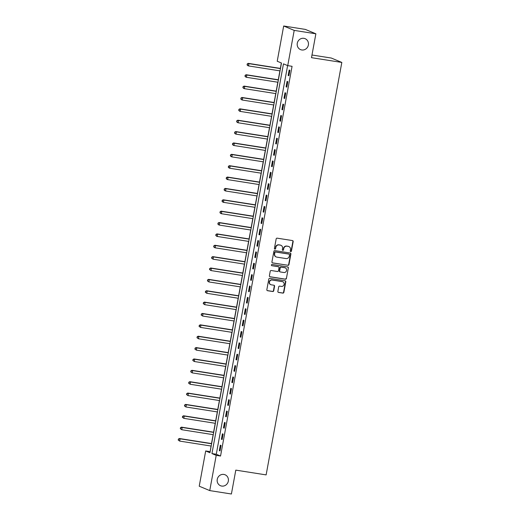 <?xml version="1.0" encoding="UTF-8"?>
<svg xmlns="http://www.w3.org/2000/svg" width="520" height="520" viewBox="0 0 520 520"><rect width="100%" height="100%" fill="white"/><g stroke="black" fill="none" stroke-linecap="round" stroke-linejoin="round"><path stroke-width="0.78" d="M290.726 251.615A0.637 0.598 112.7 0 0 291.434 251.082L293.176 241.599A0.91 0.858 112.7 0 0 292.487 240.572L277.173 238.167A0.91 0.858 112.7 0 0 276.159 238.921L274.417 248.411A0.637 0.598 112.7 0 0 274.898 249.125A0.637 0.598 112.7 0 0 275.613 248.593L275.834 247.37A2.912 2.75 112.7 0 1 279.084 244.94L280.358 245.141A2.912 2.75 112.7 0 1 282.555 248.424L282.334 249.652A0.637 0.598 112.7 0 0 282.808 250.374A0.637 0.598 112.7 0 0 283.524 249.841L283.745 248.612A2.912 2.75 112.7 0 1 286.995 246.181L288.269 246.383A2.912 2.75 112.7 0 1 290.466 249.665L290.245 250.894A0.637 0.598 112.7 0 0 290.726 251.615M290.459 251.498A0.637 0.598 112.7 0 0 291.148 250.965L292.89 241.482A0.91 0.858 112.7 0 0 292.526 240.578M274.638 249.008A0.637 0.598 112.7 0 0 275.327 248.475L275.834 247.37M282.548 250.257A0.637 0.598 112.7 0 0 283.238 249.724L283.745 248.612M223.853 474.428A5.935 5.596 112.7 0 0 217.399 478.719A5.935 5.596 112.7 0 0 220.5 485.719A5.935 5.596 112.7 0 0 221.722 486.07A5.935 5.596 112.7 0 0 228.176 481.774A5.935 5.596 112.7 0 0 225.076 474.773A5.935 5.596 112.7 0 0 223.853 474.428M303.894 38.331A5.935 5.596 112.7 0 0 297.433 42.62A5.935 5.596 112.7 0 0 300.541 49.621A5.935 5.596 112.7 0 0 301.756 49.972A5.935 5.596 112.7 0 0 308.217 45.675A5.935 5.596 112.7 0 0 305.117 38.675A5.935 5.596 112.7 0 0 303.894 38.331M277.862 291.408A0.91 0.858 112.7 0 0 278.551 292.435L282.847 293.105A0.91 0.858 112.7 0 0 283.861 292.351L285.792 281.814A0.91 0.858 112.7 0 0 285.11 280.787L269.796 278.382A0.91 0.858 112.7 0 0 268.781 279.142L266.844 289.673A0.91 0.858 112.7 0 0 267.534 290.7L272.721 291.519A0.91 0.858 112.7 0 0 273.735 290.758L274.567 286.247A0.91 0.858 112.7 0 0 273.877 285.22L271.303 284.817A2.438 2.294 112.7 0 1 269.529 281.808A2.438 2.294 112.7 0 1 272.181 280.039L282.262 281.625A2.438 2.294 112.7 0 1 284.037 284.642A2.438 2.294 112.7 0 1 281.385 286.403L279.702 286.137A0.91 0.858 112.7 0 0 278.688 286.897L277.862 291.408M283.686 26L305.357 29.406L315.874 33.8L311.493 57.675L341.829 62.439L266.13 474.897L235.794 470.125L231.406 494L209.742 490.594L199.225 486.2L205.692 450.957L209.957 452.738L281.483 63.024L277.219 61.243L283.686 26L294.203 30.394L287.736 65.637L283.471 63.856L211.946 453.57L216.209 455.351L209.742 490.594M315.874 33.8L294.203 30.394M287.612 65.585L216.281 454.253L220.545 456.034L292.071 66.32L287.736 65.637M220.545 456.034L216.209 455.351M287.944 265.343A0.91 0.858 112.7 0 0 288.958 264.583L290.888 254.053A0.91 0.858 112.7 0 0 290.199 253.025L274.892 250.62A0.91 0.858 112.7 0 0 273.871 251.375L271.94 261.911A0.91 0.858 112.7 0 0 272.63 262.938L287.658 265.226A0.91 0.858 112.7 0 0 288.672 264.466L290.602 253.929A0.91 0.858 112.7 0 0 290.245 253.032M288.34 267.93L286.409 278.467A0.91 0.858 112.7 0 1 285.396 279.227L270.082 276.822A0.91 0.858 112.7 0 1 269.392 275.795L270.218 271.284A0.91 0.858 112.7 0 1 271.232 270.524L277.446 271.499A0.91 0.858 112.7 0 0 278.46 270.745L279.006 267.755A0.91 0.858 112.7 0 0 278.324 266.728L271.856 265.707A0.637 0.598 112.7 0 1 271.394 264.921A0.637 0.598 112.7 0 1 272.084 264.459L287.658 266.903A0.91 0.858 112.7 0 1 288.34 267.93L286.409 278.467M289.172 70.005L288.171 75.465L288.886 75.758L289.887 70.304L289.172 70.005M287.086 81.374L286.084 86.834L286.8 87.126L287.8 81.672L287.086 81.374M284.999 92.742L283.998 98.202L284.713 98.495L285.714 93.041L284.999 92.742M282.913 104.111L281.911 109.57L282.627 109.863L283.627 104.409L282.913 104.111M280.826 115.479L279.825 120.939L280.54 121.231L281.541 115.778L280.826 115.479M278.74 126.848L277.739 132.308L278.454 132.6L279.454 127.147L278.74 126.848M276.653 138.216L275.652 143.676L276.367 143.969L277.368 138.515L276.653 138.216M274.567 149.584L273.565 155.044L274.281 155.337L275.281 149.883L274.567 149.584M272.48 160.953L271.479 166.413L272.194 166.706L273.195 161.252L272.48 160.953M270.394 172.322L269.392 177.781L270.108 178.074L271.108 172.62L270.394 172.322M268.307 183.69L267.306 189.15L268.021 189.442L269.022 183.989L268.307 183.69M266.221 195.058L265.219 200.519L265.935 200.811L266.936 195.358L266.221 195.058M264.134 206.427L263.133 211.887L263.848 212.18L264.849 206.726L264.134 206.427M262.048 217.796L261.047 223.256L261.762 223.548L262.762 218.094L262.048 217.796M259.961 229.164L258.96 234.624L259.675 234.917L260.676 229.463L259.961 229.164M257.875 240.533L256.874 245.993L257.589 246.285L258.589 240.832L257.875 240.533M255.788 251.901L254.787 257.361L255.502 257.654L256.503 252.2L255.788 251.901M253.702 263.269L252.701 268.73L253.416 269.022L254.417 263.569L253.702 263.269M251.615 274.638L250.614 280.098L251.322 280.391L252.33 274.937L251.615 274.638M249.529 286.007L248.528 291.467L249.236 291.759L250.244 286.306L249.529 286.007M247.442 297.375L246.441 302.835L247.15 303.127L248.157 297.674L247.442 297.375M245.356 308.744L244.355 314.204L245.063 314.496L246.071 309.043L245.356 308.744M243.269 320.112L242.268 325.572L242.977 325.865L243.984 320.411L243.269 320.112M241.183 331.481L240.181 336.941L240.89 337.233L241.897 331.78L241.183 331.481M239.096 342.849L238.095 348.309L238.803 348.601L239.811 343.148L239.096 342.849M237.01 354.218L236.008 359.678L236.717 359.97L237.725 354.517L237.01 354.218M234.923 365.586L233.922 371.046L234.631 371.339L235.638 365.885L234.923 365.586M232.837 376.954L231.836 382.415L232.544 382.707L233.552 377.254L232.837 376.954M230.75 388.323L229.749 393.783L230.458 394.075L231.465 388.622L230.75 388.323M228.664 399.692L227.662 405.151L228.371 405.45L229.379 399.99L228.664 399.692M226.577 411.06L225.576 416.52L226.285 416.819L227.292 411.359L226.577 411.06M224.49 422.428L223.489 427.888L224.198 428.188L225.206 422.728L224.49 422.428M222.404 433.797L221.403 439.257L222.112 439.556L223.119 434.096L222.404 433.797M220.317 445.166L219.317 450.625L220.025 450.925L221.033 445.465L220.317 445.166M281.359 62.972L280.365 68.406M279.916 70.857L278.278 79.775M277.829 82.225L276.192 91.143M275.743 93.594L274.105 102.512M273.656 104.962L272.019 113.88M271.57 116.331L269.932 125.249M269.483 127.699L267.846 136.617M267.397 139.067L265.759 147.986M265.311 150.436L263.673 159.354M263.224 161.805L261.586 170.722M261.137 173.173L259.5 182.091M259.051 184.542L257.413 193.459M256.964 195.91L255.327 204.828M254.878 207.279L253.24 216.197M252.792 218.647L251.154 227.565M250.705 230.016L249.067 238.933M248.619 241.384L246.981 250.302M246.532 252.759L244.894 261.671M244.446 264.127L242.808 273.039M242.359 275.496L240.721 284.408M240.272 286.865L238.635 295.776M238.186 298.233L236.548 307.144M236.1 309.601L234.462 318.513M234.013 320.97L232.375 329.882M231.927 332.339L230.289 341.25M229.84 343.707L228.202 352.619M227.754 355.075L226.115 363.987M225.667 366.444L224.029 375.356M223.581 377.812L221.942 386.724M221.494 389.181L219.856 398.093M219.408 400.55L217.769 409.461M217.321 411.918L215.683 420.829M215.234 423.287L213.597 432.198M213.148 434.655L211.51 443.567M211.061 446.024L210.151 451.692M341.829 62.439L331.312 58.045L311.981 55.009M210.028 451.64L205.692 450.957M216.281 454.253L211.946 453.57M288.171 75.465L288.918 75.576M286.084 86.834L286.832 86.944M283.998 98.202L284.745 98.319M281.911 109.57L282.659 109.688M279.825 120.939L280.572 121.056M277.739 132.308L278.486 132.424M275.652 143.676L276.4 143.793M273.565 155.044L274.313 155.162M271.479 166.413L272.226 166.53M269.392 177.781L270.14 177.899M267.306 189.15L268.053 189.267M265.219 200.519L265.967 200.636M263.133 211.887L263.881 212.004M261.047 223.256L261.794 223.373M258.96 234.624L259.708 234.741M256.874 245.993L257.621 246.109M254.787 257.361L255.535 257.478M252.701 268.73L253.448 268.846M250.614 280.098L251.362 280.215M248.528 291.467L249.275 291.584M246.441 302.835L247.189 302.952M244.355 314.204L245.102 314.32M242.268 325.572L243.016 325.689M240.181 336.941L240.929 337.058M238.095 348.309L238.843 348.426M236.008 359.678L236.756 359.794M233.922 371.046L234.669 371.163M231.836 382.415L232.583 382.531M229.749 393.783L230.497 393.9M227.662 405.151L228.41 405.269M225.576 416.52L226.323 416.637M223.489 427.888L224.237 428.006M221.403 439.257L222.15 439.374M219.317 450.625L220.064 450.743M288.867 246.552L288.587 246.435A2.912 2.75 112.7 0 0 287.989 246.266L288.269 246.383M283.465 248.495A2.912 2.75 112.7 0 1 286.709 246.064L287.989 246.266M280.956 245.31L280.67 245.193A2.912 2.75 112.7 0 0 280.072 245.024L280.358 245.141M275.548 247.247A2.912 2.75 112.7 0 1 278.798 244.822L280.072 245.024M272.305 262.815A0.91 0.858 112.7 0 0 272.344 262.821L287.658 265.226M289.517 254.846A0.637 0.598 112.7 0 0 289.036 254.124L275.594 252.011A0.637 0.598 112.7 0 0 274.885 252.544L274.644 253.838A2.912 2.75 112.7 0 0 276.848 257.127L286.033 258.57A2.912 2.75 112.7 0 0 289.283 256.139L289.517 254.846M276.244 256.958L275.964 256.834A2.912 2.75 112.7 0 1 274.365 253.721L274.599 252.428A0.637 0.598 112.7 0 1 275.314 251.894L288.756 254.007M269.757 276.692A0.91 0.858 112.7 0 0 269.796 276.699L285.11 279.11A0.91 0.858 112.7 0 0 286.124 278.35M278.512 266.78L278.226 266.663A0.91 0.858 112.7 0 0 278.038 266.604L271.856 265.707M283.887 272.512A2.438 2.294 112.7 0 0 285.266 267.878A2.438 2.294 112.7 0 0 284.765 267.735L281.216 267.183A0.91 0.858 112.7 0 0 280.202 267.937L279.65 270.927A0.91 0.858 112.7 0 0 280.339 271.954L283.887 272.512M285.266 267.878L284.986 267.761A2.438 2.294 112.7 0 0 284.479 267.618L284.765 267.735M280.15 271.901L279.864 271.784A0.91 0.858 112.7 0 1 279.37 270.81L279.916 267.82A0.91 0.858 112.7 0 1 280.93 267.059L284.479 267.618M288.054 267.813A0.91 0.858 112.7 0 0 287.697 266.916M282.763 281.769L282.477 281.651A2.438 2.294 112.7 0 0 281.976 281.508L282.262 281.625M270.803 284.674L270.517 284.557A2.438 2.294 112.7 0 1 271.895 279.923L281.976 281.508M267.209 290.576A0.91 0.858 112.7 0 0 267.248 290.583L272.435 291.395A0.91 0.858 112.7 0 0 273.455 290.641L274.281 286.13A0.91 0.858 112.7 0 0 273.917 285.233M278.226 292.305A0.91 0.858 112.7 0 0 278.265 292.312L282.562 292.988A0.91 0.858 112.7 0 0 283.575 292.227L285.512 281.697A0.91 0.858 112.7 0 0 285.149 280.793M280.495 68.425L248.235 63.355L248.944 63.655L248.528 65.923L280.039 70.876M280.462 68.608L248.944 63.655L247.195 63.947L247.312 64.981L247.481 64.07M247.312 64.981L248.528 65.923L247.819 65.63L247.033 64.857M247.195 63.947L248.235 63.355M278.408 79.794L246.149 74.724L246.857 75.023L246.441 77.298L277.953 82.245M278.375 79.976L246.857 75.023L245.108 75.316L245.225 76.349L245.394 75.439M245.225 76.349L246.441 77.298L245.733 76.999L244.946 76.225M245.108 75.316L246.149 74.724M276.322 91.163L244.062 86.093L244.77 86.392L244.355 88.666L275.867 93.613M276.289 91.345L244.77 86.392L243.022 86.684L243.139 87.718L243.308 86.808M243.139 87.718L244.355 88.666L243.646 88.367L242.859 87.594M243.022 86.684L244.062 86.093M274.235 102.531L241.975 97.461L242.684 97.76L242.268 100.035L273.78 104.981M274.203 102.713L242.684 97.76L240.936 98.052L241.053 99.086L241.222 98.176M241.053 99.086L242.268 100.035L241.56 99.736L240.773 98.963M240.936 98.052L241.975 97.461M272.149 113.9L239.889 108.83L240.597 109.128L240.181 111.403L271.694 116.35M272.116 114.081L240.597 109.128L238.849 109.421L238.966 110.455L239.135 109.544M238.966 110.455L240.181 111.403L239.473 111.105L238.686 110.331M238.849 109.421L239.889 108.83M270.062 125.268L237.803 120.198L238.511 120.497L238.095 122.772L269.607 127.719M270.03 125.45L238.511 120.497L236.763 120.79L236.88 121.823L237.049 120.913M236.88 121.823L238.095 122.772L237.386 122.473L236.6 121.7M236.763 120.79L237.803 120.198M267.976 136.637L235.716 131.566L236.425 131.865L236.008 134.141L267.521 139.087M267.943 136.819L236.425 131.865L234.676 132.158L234.793 133.191L234.962 132.281M234.793 133.191L236.008 134.141L235.3 133.841L234.514 133.068M234.676 132.158L235.716 131.566M265.889 148.005L233.63 142.935L234.338 143.234L233.922 145.509L265.434 150.456M265.856 148.187L234.338 143.234L232.589 143.526L232.707 144.56L232.875 143.65M232.707 144.56L233.922 145.509L233.214 145.21L232.427 144.437M232.589 143.526L233.63 142.935M263.803 159.374L231.543 154.303L232.252 154.602L231.836 156.877L263.347 161.831M263.77 159.555L232.252 154.602L230.503 154.895L230.62 155.928L230.789 155.019M230.62 155.928L231.836 156.877L231.127 156.578L230.341 155.805M230.503 154.895L231.543 154.303M261.716 170.742L229.457 165.672L230.165 165.971L229.749 168.246L261.261 173.199M261.683 170.924L230.165 165.971L228.417 166.27L228.534 167.297L228.703 166.387M228.534 167.297L229.749 168.246L229.041 167.947L228.254 167.174M228.417 166.27L229.457 165.672M259.63 182.111L227.37 177.041L228.078 177.339L227.662 179.614L259.175 184.567M259.597 182.292L228.078 177.339L226.33 177.639L226.447 178.666L226.616 177.756M226.447 178.666L227.662 179.614L226.954 179.316L226.167 178.542M226.33 177.639L227.37 177.041M257.543 193.479L225.284 188.409L225.992 188.708L225.576 190.983L257.088 195.936M257.511 193.661L225.992 188.708L224.244 189.007L224.361 190.034L224.53 189.124M224.361 190.034L225.576 190.983L224.868 190.684L224.081 189.911M224.244 189.007L225.284 188.409M255.457 204.847L223.197 199.778L223.906 200.077L223.489 202.352L255.002 207.305M255.424 205.03L223.906 200.077L222.157 200.375L222.274 201.403L222.443 200.493M222.274 201.403L223.489 202.352L222.781 202.053L221.994 201.279M222.157 200.375L223.197 199.778M253.37 216.216L221.111 211.146L221.819 211.445L221.403 213.72L252.915 218.673M253.338 216.398L221.819 211.445L220.071 211.744L220.188 212.771L220.357 211.861M220.188 212.771L221.403 213.72L220.694 213.421L219.908 212.647M220.071 211.744L221.111 211.146M251.284 227.584L219.024 222.514L219.733 222.814L219.317 225.089L250.828 230.042M251.251 227.767L219.733 222.814L217.984 223.113L218.101 224.139L218.27 223.23M218.101 224.139L219.317 225.089L218.608 224.79L217.822 224.016M217.984 223.113L219.024 222.514M249.197 238.953L216.938 233.883L217.646 234.182L217.23 236.457L248.742 241.41M249.165 239.135L217.646 234.182L215.897 234.481L216.014 235.508L216.183 234.598M216.014 235.508L217.23 236.457L216.522 236.158L215.735 235.385M215.897 234.481L216.938 233.883M247.111 250.322L214.851 245.252L215.56 245.55L215.144 247.826L246.656 252.779M247.078 250.504L215.56 245.55L213.811 245.85L213.928 246.877L214.097 245.967M213.928 246.877L215.144 247.826L214.435 247.526L213.649 246.753M213.811 245.85L214.851 245.252M245.024 261.69L212.764 256.62L213.473 256.919L213.057 259.194L244.569 264.147M244.992 261.872L213.473 256.919L211.725 257.218L211.842 258.245L212.011 257.335M211.842 258.245L213.057 259.194L211.562 258.128M211.725 257.218L212.764 256.62M242.938 273.058L210.678 267.989L211.386 268.288L210.971 270.562L242.483 275.516M242.905 273.24L211.386 268.288L209.638 268.587L209.755 269.614L209.924 268.704M209.755 269.614L210.971 270.562L209.475 269.497M209.638 268.587L210.678 267.989M240.851 284.427L208.592 279.357L209.3 279.656L208.884 281.931L240.396 286.884M240.819 284.609L209.3 279.656L207.552 279.955L207.669 280.982L207.838 280.072M207.669 280.982L208.884 281.931L207.389 280.865M207.552 279.955L208.592 279.357M238.764 295.796L206.505 290.726L207.214 291.025L206.797 293.3L238.31 298.252M238.732 295.978L207.214 291.025L205.465 291.324L205.582 292.351L205.751 291.44M205.582 292.351L206.797 293.3L205.303 292.233M205.465 291.324L206.505 290.726M236.678 307.164L204.419 302.094L205.127 302.393L204.711 304.668L236.223 309.621M236.645 307.346L205.127 302.393L203.379 302.692L203.495 303.719L203.665 302.809M203.495 303.719L204.711 304.668L203.216 303.602M203.379 302.692L204.419 302.094M234.592 318.533L202.332 313.463L203.041 313.762L202.625 316.036L234.136 320.99M234.559 318.714L203.041 313.762L201.292 314.061L201.409 315.088L201.578 314.178M201.409 315.088L202.625 316.036L201.13 314.971M201.292 314.061L202.332 313.463M232.505 329.901L200.245 324.831L200.954 325.13L200.538 327.405L232.05 332.358M232.472 330.083L200.954 325.13L199.206 325.429L199.322 326.456L199.492 325.546M199.322 326.456L200.538 327.405L199.043 326.339M199.206 325.429L200.245 324.831M230.419 341.269L198.159 336.2L198.868 336.499L198.452 338.774L229.964 343.726M230.386 341.451L198.868 336.499L197.119 336.798L197.236 337.825L197.405 336.915M197.236 337.825L198.452 338.774L196.957 337.707M197.119 336.798L198.159 336.2M228.332 352.638L196.072 347.568L196.781 347.867L196.365 350.142L227.877 355.095M228.3 352.82L196.781 347.867L195.033 348.166L195.15 349.193L195.319 348.283M195.15 349.193L196.365 350.142L194.87 349.076M195.033 348.166L196.072 347.568M226.245 364.007L193.986 358.937L194.694 359.236L194.279 361.51L225.791 366.464M226.213 364.188L194.694 359.236L192.946 359.535L193.063 360.562L193.232 359.651M193.063 360.562L194.279 361.51L192.784 360.445M192.946 359.535L193.986 358.937M224.159 375.375L191.9 370.305L192.608 370.604L192.192 372.879L223.704 377.832M224.127 375.557L192.608 370.604L190.859 370.903L190.977 371.93L191.145 371.02M190.977 371.93L192.192 372.879L190.691 371.813M190.859 370.903L191.9 370.305M222.072 386.744L189.813 381.674L190.522 381.973L190.106 384.248L221.618 389.2M222.04 386.925L190.522 381.973L188.773 382.272L188.89 383.299L189.059 382.388M188.89 383.299L190.106 384.248L188.604 383.182M188.773 382.272L189.813 381.674M219.986 398.112L187.727 393.042L188.435 393.341L188.019 395.616L219.531 400.569M219.947 398.294L188.435 393.341L186.686 393.64L186.803 394.667L186.972 393.757M186.803 394.667L188.019 395.616L186.518 394.55M186.686 393.64L187.727 393.042M217.9 409.481L185.64 404.411L186.349 404.709L185.933 406.985L217.444 411.938M217.861 409.663L186.349 404.709L184.6 405.009L184.717 406.036L184.886 405.125M184.717 406.036L185.933 406.985L184.431 405.918M184.6 405.009L185.64 404.411M215.813 420.849L183.553 415.779L184.262 416.078L183.846 418.353L215.358 423.306M215.774 421.031L184.262 416.078L182.514 416.377L182.631 417.404L182.8 416.494M182.631 417.404L183.846 418.353L182.344 417.287M182.514 416.377L183.553 415.779M213.727 432.218L181.467 427.147L182.175 427.447L181.76 429.722L213.272 434.675M213.688 432.4L182.175 427.447L180.427 427.746L180.544 428.772L180.713 427.863M180.544 428.772L181.76 429.722L180.258 428.656M180.427 427.746L181.467 427.147M211.64 443.586L179.381 438.516L180.089 438.815L179.673 441.09L211.185 446.043M211.601 443.768L180.089 438.815L178.341 439.114L178.458 440.141L178.627 439.231M178.458 440.141L179.673 441.09L178.172 440.024M178.341 439.114L179.381 438.516"/></g></svg>
